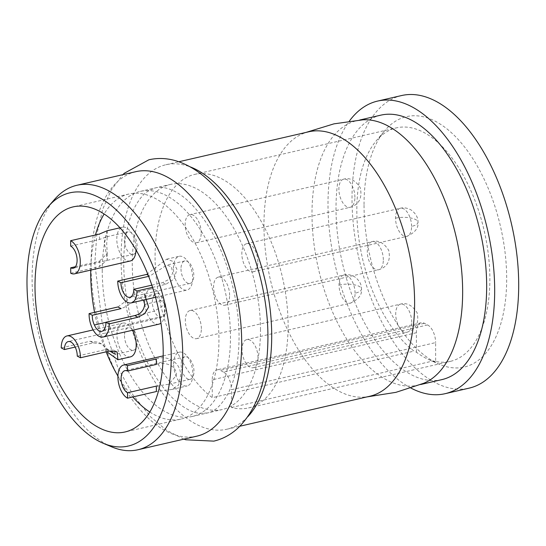 <?xml version="1.0" encoding="UTF-8"?>
<svg xmlns="http://www.w3.org/2000/svg" width="546" height="546" viewBox="0 0 546 546"><rect width="100%" height="100%" fill="white"/><g stroke="black" fill="none" stroke-linecap="round" stroke-linejoin="round"><path stroke-width="0.41" stroke-dasharray="2.73 2.05" d="M423.771 383.258A135.708 70.687 77 0 1 417.833 385.169A135.708 70.687 77 0 1 311.991 214.278A135.708 70.687 77 0 1 356.811 120.693A135.708 70.687 77 0 1 362.994 119.813M369.792 396.253A135.708 70.687 77 0 1 363.616 397.14A135.708 70.687 77 0 1 263.957 225.361A135.708 70.687 77 0 1 302.832 133.688A135.708 70.687 77 0 1 308.777 131.777M231.497 407.487L433.251 360.94A119.827 62.415 -103 0 0 450.286 361.384A119.827 62.415 -103 0 0 489.864 278.747A119.827 62.415 -103 0 0 396.41 127.86A119.827 62.415 -103 0 0 376.017 141.1A119.827 62.415 -103 0 0 356.831 210.49A119.827 62.415 -103 0 0 414.018 351.112L212.264 397.659A119.827 62.415 77 0 1 155.084 257.036A119.827 62.415 77 0 1 194.656 174.406A119.827 62.415 77 0 1 288.111 325.3A119.827 62.415 77 0 1 248.539 407.93A119.827 62.415 77 0 1 231.497 407.487L231.47 389.701L435.619 342.601L435.653 362.025A121.56 63.316 77 0 1 428.596 359.507A121.56 63.316 77 0 1 416.421 352.204L414.018 351.112M433.251 360.94L435.653 362.025M364.032 205.255A128.494 66.926 -103 0 0 438.363 363.868A128.494 66.926 -103 0 0 506.681 278.446A128.494 66.926 -103 0 0 462.346 144.226A128.494 66.926 -103 0 0 384.602 130.849A128.494 66.926 -103 0 0 364.032 205.255M201.194 232.801A14.435 7.521 -103 0 0 189.933 214.626A14.435 7.521 -103 0 0 185.169 224.577A14.435 7.521 -103 0 0 196.424 242.758A14.435 7.521 -103 0 0 201.194 232.801M201.365 328.678A14.435 7.521 -103 0 0 190.104 310.503A14.435 7.521 -103 0 0 185.333 320.454A14.435 7.521 -103 0 0 196.594 338.636A14.435 7.521 -103 0 0 201.365 328.678M257.862 261.882A14.435 7.521 -103 0 0 246.601 243.7A14.435 7.521 -103 0 0 241.83 253.658A14.435 7.521 -103 0 0 253.091 271.833A14.435 7.521 -103 0 0 257.862 261.882M258.026 357.76A14.435 7.521 -103 0 0 246.772 339.578A14.435 7.521 -103 0 0 242.001 349.536A14.435 7.521 -103 0 0 253.262 367.711A14.435 7.521 -103 0 0 258.026 357.76M229.613 295.277A14.435 7.521 -103 0 0 218.352 277.102A14.435 7.521 -103 0 0 213.582 287.06A14.435 7.521 -103 0 0 224.843 305.234A14.435 7.521 -103 0 0 229.613 295.277M410.92 388.063A150.15 78.201 77 0 1 327.996 204.627A150.15 78.201 77 0 1 349.331 121.123M401.603 95.543A150.15 78.201 -103 0 0 352.013 199.085A150.15 78.201 -103 0 0 469.11 388.151M380.828 115.151A135.708 70.687 -103 0 0 336.008 208.736A135.708 70.687 -103 0 0 441.85 379.627M247.761 416.728A135.708 70.687 77 0 1 226.89 429.224A135.708 70.687 77 0 1 121.048 258.333A135.708 70.687 77 0 1 165.868 164.749A135.708 70.687 77 0 1 190.11 166.837M102.245 271.021A115.499 60.156 77 0 1 140.39 191.373A115.499 60.156 77 0 1 230.467 336.807A115.499 60.156 77 0 1 192.322 416.455A115.499 60.156 77 0 1 102.245 271.021M260.49 329.88A115.499 60.156 -103 0 0 170.413 184.446A115.499 60.156 -103 0 0 132.269 264.093A115.499 60.156 -103 0 0 222.345 409.527A115.499 60.156 -103 0 0 260.49 329.88M135.845 171.676A135.708 70.687 -103 0 0 91.025 265.26A135.708 70.687 -103 0 0 196.867 436.152M111.718 446.867A135.708 70.687 77 0 1 107.651 444.963A135.708 70.687 77 0 1 32.098 278.856A135.708 70.687 77 0 1 54.607 199.345M94.567 312.353A115.499 60.156 -103 0 0 106.136 351.842M117.922 376.064A115.499 60.156 -103 0 0 132.821 396.962M149.809 412.018A115.499 60.156 -103 0 0 180.794 419.116A115.499 60.156 -103 0 0 218.939 339.469A115.499 60.156 -103 0 0 128.863 194.028A115.499 60.156 -103 0 0 104.122 213.984M130.303 260.974A17.322 9.023 77 0 1 116.796 239.162A17.322 9.023 77 0 1 122.516 227.218A17.322 9.023 77 0 1 136.029 249.031A17.322 9.023 77 0 1 136.015 249.938M70.721 273.225L99.536 266.571L107.241 259.903L104.306 242.042L107.159 230.76M158.886 324.16A18.045 9.398 77 0 1 144.813 301.433A18.045 9.398 77 0 1 150.771 288.991A18.045 9.398 77 0 1 164.844 311.711A18.045 9.398 77 0 1 160.981 323.123M117.916 306.968L138.227 291.885L142.308 292.506M146.56 274.447L166.646 259.186L172.686 261.275L176.931 269.267L174.167 279.047L165.793 284.316L152.58 287.36M173.457 268.236A17.322 9.023 77 0 1 179.184 256.292A17.322 9.023 77 0 1 192.69 278.105A17.322 9.023 77 0 1 186.971 290.056A17.322 9.023 77 0 1 173.457 268.236M156.313 358.988C167.656 354.354 182.303 363.336 180.371 376.863L178.515 385.196L171.785 389.469L156.374 391.53M173.628 364.114A17.322 9.023 77 0 1 179.347 352.17A17.322 9.023 77 0 1 192.861 373.983A17.322 9.023 77 0 1 187.141 385.933A17.322 9.023 77 0 1 173.628 364.114M130.474 356.859A17.322 9.023 77 0 1 116.96 335.039A17.322 9.023 77 0 1 122.686 323.095A17.322 9.023 77 0 1 132.507 330.241M101.406 343.85L98.13 342.171L90.063 341.243L61.241 347.898M75.423 266.714L99.529 261.152L99.536 266.571M70.673 246.103L99.495 239.455L106.736 236.78L107.2 237.285L106.688 243.878L107.228 253.399L99.529 261.152M124.324 239.81A11.548 6.013 -103 0 0 133.333 254.354A11.548 6.013 -103 0 0 137.142 246.389A11.548 6.013 -103 0 0 128.139 231.845A11.548 6.013 -103 0 0 124.324 239.81M103.849 329.859L163.896 316.004A11.548 6.013 -103 0 0 165.964 309.07A11.548 6.013 -103 0 0 163.868 300L144.676 304.429M151.849 285.149L162.585 282.671L168.973 279.395L172.768 273.096L171.41 266.803L166.858 265.069L149.768 276.092L148.662 276.344M180.992 268.885A11.548 6.013 -103 0 0 189.994 283.429A11.548 6.013 -103 0 0 193.81 275.464A11.548 6.013 -103 0 0 184.801 260.92A11.548 6.013 -103 0 0 180.992 268.885M156.361 386.104L168.762 384.248L176.344 375.409C177.027 364.899 163.745 361.5 156.327 364.407M181.156 364.762A11.548 6.013 -103 0 0 190.165 379.306A11.548 6.013 -103 0 0 193.98 371.341A11.548 6.013 -103 0 0 184.971 356.797A11.548 6.013 -103 0 0 181.156 364.762M75.177 347.065L93.264 342.888L101.399 343.857L109.671 351.037M115.547 354.368L113.827 350.232L106.088 349.467L77.266 356.122M124.488 335.688A11.548 6.013 -103 0 0 133.497 350.232A11.548 6.013 -103 0 0 137.312 342.267A11.548 6.013 -103 0 0 128.303 327.723A11.548 6.013 -103 0 0 124.488 335.688M105.91 322.345L154.436 311.152A11.548 6.013 -103 0 0 161.746 317.506A11.548 6.013 -103 0 0 163.896 316.004L164.967 305.214L163.868 300A11.548 6.013 -103 0 0 156.552 293.646A11.548 6.013 -103 0 0 154.409 295.147L135.224 299.577C130.876 303.685 126.174 306.702 121.13 308.613M164.162 304.798L164.564 304.327L164.162 303.446L154.409 295.147A11.548 6.013 77 0 0 152.341 302.081A11.548 6.013 77 0 0 154.436 311.152L164.162 304.798L164.967 305.214M416.421 352.204L416.386 332.732A14.435 7.521 77 0 1 421.157 322.775A14.435 7.521 77 0 1 424.378 323.287L427.579 324.931L223.43 372.031A14.435 7.521 77 0 1 231.47 389.701M223.43 372.031L220.222 370.386L424.378 323.287M416.386 332.732L212.237 379.832A14.435 7.521 77 0 1 217.001 369.874A14.435 7.521 77 0 1 220.222 370.386M212.237 379.832L212.264 397.659M427.579 324.931A14.435 7.521 77 0 1 435.619 342.601M95.441 234.964A115.499 60.156 -103 0 0 90.745 270.106M143.55 300.075L138.602 297.788L135.224 299.577M355.077 293.216A14.435 7.521 -103 0 0 343.816 275.034A14.435 7.521 -103 0 0 339.046 284.992A14.435 7.521 -103 0 0 350.307 303.173A14.435 7.521 -103 0 0 355.077 293.216A14.435 4.955 -0.1 0 0 361.5 289.08A14.435 4.955 -0.1 0 0 353.869 284.719A14.435 4.955 -0.1 0 0 339.046 284.992M411.575 226.413A14.435 7.521 -103 0 0 400.314 208.238A14.435 7.521 -103 0 0 395.55 218.188A14.435 7.521 -103 0 0 406.804 236.37A14.435 7.521 -103 0 0 411.575 226.413A14.435 4.955 -0.1 0 0 417.997 222.277A14.435 4.955 -0.1 0 0 410.367 217.922A14.435 4.955 -0.1 0 0 395.55 218.188M354.907 197.338A14.435 7.521 -103 0 0 343.652 179.156A14.435 7.521 -103 0 0 338.882 189.114A14.435 7.521 -103 0 0 350.143 207.296A14.435 7.521 -103 0 0 354.907 197.338M411.745 322.29A14.435 7.521 -103 0 0 400.484 304.115A14.435 7.521 -103 0 0 395.713 314.066A14.435 7.521 -103 0 0 406.975 332.248A14.435 7.521 -103 0 0 411.745 322.29M383.326 259.814A14.435 7.521 -103 0 0 372.065 241.632A14.435 7.521 -103 0 0 367.301 251.59A14.435 7.521 -103 0 0 378.555 269.772A14.435 7.521 -103 0 0 383.326 259.814M99.495 239.455L99.481 234.029M149.768 276.092L148.259 275.314M165.793 284.316L162.585 282.671M93.264 342.888L90.063 341.243M109.296 351.112L106.088 349.467M164.96 303.856L164.162 303.446M207.33 412.994L198.73 413.233C193.086 412.496 186.643 409.411 179.409 403.992C167.956 395.133 157.35 381.395 147.611 362.762C132.125 331.62 124.154 298.505 123.683 263.418C123.833 240.684 127.334 222.331 134.186 208.36C138.438 200.054 143.011 194.342 147.911 191.223L155.398 187.906C160.62 186.459 167.069 187.612 174.754 191.359C185.005 196.58 195.284 206.736 205.603 221.833C225.757 251.535 239.271 298.096 239.052 337.483C238.889 360.49 235.319 378.992 228.33 392.99C221.676 405.159 214.674 411.827 207.33 412.994M183.872 439.148L166.578 430.337L150.443 416.714L132.876 394.731L117.943 367.779L102.006 321.662L94.806 263.465L96.758 234.876L102.709 209.248L111.227 190.076L122.857 174.672M190.104 310.503L343.816 275.034C347.406 274.153 351.058 274.774 354.777 276.897C359.405 280.426 361.65 284.486 361.5 289.08C362.203 294.785 358.476 299.481 350.307 303.173L196.594 338.636M246.601 243.7L400.314 208.238C403.903 207.35 407.555 207.971 411.274 210.094C415.909 213.623 418.147 217.683 417.997 222.277C418.7 227.982 414.974 232.678 406.804 236.37L253.091 271.833M366.932 396.915L363.616 397.14M248.539 407.93L450.286 361.384M194.656 174.406L396.41 127.86M428.596 359.507L438.363 363.868M196.424 242.758L350.143 207.296C359.07 204.573 362.448 198.075 360.271 187.79C355.419 180.282 349.877 177.402 343.652 179.156L189.933 214.626M253.262 367.711L406.975 332.248C415.909 329.525 419.28 323.027 417.103 312.742C412.25 305.234 406.709 302.361 400.484 304.115L246.772 339.578M224.843 305.234L378.555 269.772C387.489 267.049 390.868 260.551 388.684 250.266C383.838 242.758 378.296 239.878 372.065 241.632L218.352 277.102M356.811 120.693L359.671 120.038M165.868 164.749L178.863 161.752M140.39 191.373L170.413 184.446M180.794 419.116L125.068 431.968M119.997 227.798L122.516 227.218M138.227 291.885L150.771 288.991M166.646 259.186L179.184 256.292M163.186 355.896L179.347 352.17M93.127 329.914L122.686 323.095M133.333 254.354L73.287 268.209M189.994 283.429L129.955 297.283M190.165 379.306L168.762 384.248M133.497 350.232L115.547 354.374M376.017 141.1L384.602 130.849M421.157 322.775L217.001 369.874M417.833 385.169L420.693 384.507M305.917 132.439L302.832 133.688M226.89 429.224L239.878 426.228M192.322 416.455L222.345 409.527M128.863 194.028L73.144 206.886M155.555 297.304L186.971 290.056M171.785 389.475L187.141 385.933M107.193 230.774L107.207 237.285M107.234 253.399L107.241 259.903M113.827 350.225L117.097 351.904M128.139 231.845L106.736 236.78M156.552 293.646L138.602 297.788M184.801 260.92L166.858 265.063M184.971 356.797L124.925 370.652M128.303 327.723L68.257 341.578M161.746 317.506L101.706 331.361"/><path stroke-width="0.82" d="M305.917 132.439L333.954 123.853L362.994 119.813A135.708 70.687 77 0 1 462.653 291.584A135.708 70.687 77 0 1 423.771 383.258L395.898 392.349L366.932 396.915M178.863 161.752L308.777 131.777A135.708 70.687 77 0 1 414.612 302.668A135.708 70.687 77 0 1 369.792 396.253L239.878 426.228M349.331 121.123A150.15 78.201 77 0 1 377.586 101.085A150.15 78.201 77 0 1 494.683 290.158A150.15 78.201 77 0 1 445.092 393.693A150.15 78.201 77 0 1 410.92 388.063M445.092 393.693L469.11 388.151A150.15 78.201 -103 0 0 518.7 284.616A150.15 78.201 -103 0 0 401.603 95.543L377.586 101.085M420.693 384.507L441.85 379.627A135.708 70.687 -103 0 0 486.67 286.043A135.708 70.687 -103 0 0 380.828 115.151L359.671 120.038M190.11 166.837A135.708 70.687 77 0 1 271.71 335.64A135.708 70.687 77 0 1 247.761 416.728M48.539 206.292L54.607 199.345A135.708 70.687 77 0 1 76.918 185.271A135.708 70.687 77 0 1 107.2 190.056A135.708 70.687 77 0 1 182.753 356.163A135.708 70.687 77 0 1 137.933 449.747A135.708 70.687 77 0 1 111.718 446.867L103.214 443.284A129.934 67.677 77 0 1 99.317 441.461A129.934 67.677 77 0 1 32.398 331.217A129.934 67.677 77 0 1 48.539 206.292A129.934 67.677 77 0 1 98.894 197.399A129.934 67.677 77 0 1 171.198 353.125A129.934 67.677 77 0 1 103.214 443.284M137.933 449.747L196.867 436.152A135.708 70.687 -103 0 0 241.687 342.567A135.708 70.687 -103 0 0 135.845 171.676L76.918 185.271M34.999 286.534A115.499 60.156 -103 0 0 125.068 431.968A115.499 60.156 -103 0 0 163.213 352.327A115.499 60.156 -103 0 0 73.144 206.886A115.499 60.156 -103 0 0 34.999 286.534M90.745 270.106A115.499 60.156 -103 0 0 90.718 273.676A115.499 60.156 -103 0 0 94.567 312.353M106.136 351.842A115.499 60.156 -103 0 0 117.922 376.064M132.821 396.962A115.499 60.156 -103 0 0 149.809 412.018M70.659 240.684A17.322 9.023 77 0 1 80.303 261.889A17.322 9.023 77 0 1 74.584 273.833A17.322 9.023 77 0 1 70.721 273.225L70.707 267.799A11.548 6.013 -103 0 0 73.287 268.209A11.548 6.013 -103 0 0 77.102 260.244A11.548 6.013 -103 0 0 70.673 246.103L70.659 240.684L99.481 234.029L107.159 230.76L119.997 227.798M144.397 293.946L148.649 307.07L144.54 313.759L137.933 317.24L109.111 323.887A18.045 9.398 77 0 1 109.125 324.57A18.045 9.398 77 0 1 103.16 337.012A18.045 9.398 77 0 1 89.087 314.291A18.045 9.398 77 0 1 89.094 313.616L117.916 306.968L121.13 308.613L92.308 315.26L89.094 313.616M127.505 371.062A11.548 6.013 -103 0 0 124.925 370.652A11.548 6.013 -103 0 0 121.11 378.617A11.548 6.013 -103 0 0 127.539 392.751L156.361 386.104L156.374 391.53L127.552 398.177A17.322 9.023 77 0 1 117.909 376.972A17.322 9.023 77 0 1 123.628 365.021A17.322 9.023 77 0 1 127.491 365.636L156.313 358.988L156.327 364.407L127.505 371.062L127.491 365.636M80.474 357.767L77.266 356.122A11.548 6.013 -103 0 0 68.257 341.578A11.548 6.013 -103 0 0 64.448 349.542L61.241 347.898A17.322 9.023 77 0 1 66.96 335.947A17.322 9.023 77 0 1 80.474 357.767L109.296 351.112L117.097 351.904L117.936 359.746L107.589 352.327M132.507 330.241A17.322 9.023 77 0 1 136.193 344.908A17.322 9.023 77 0 1 130.474 356.859L117.936 359.746M70.707 267.799L75.423 266.714M137.933 317.24L134.726 315.588C140.629 314.114 143.946 310.394 144.676 304.429L143.55 300.075M134.726 315.588L105.904 322.242L109.111 323.887M92.308 315.26A11.548 6.013 77 0 0 94.39 325.007A11.548 6.013 77 0 0 101.706 331.361A11.548 6.013 77 0 0 103.849 329.859A11.548 6.013 -103 0 0 105.917 322.925A11.548 6.013 -103 0 0 105.904 322.242M148.662 276.344L120.946 282.739A11.548 6.013 -103 0 0 129.955 297.283A11.548 6.013 -103 0 0 133.763 289.319L151.849 285.149M109.671 351.037L115.547 354.368M104.122 213.984A115.499 60.156 -103 0 0 95.441 234.964M136.015 249.938A17.322 9.023 77 0 1 130.303 260.974L74.584 273.833M160.981 323.123A18.045 9.398 77 0 1 158.886 324.16L103.16 337.012M152.58 287.36L136.971 290.963A17.322 9.023 77 0 1 131.252 302.907A17.322 9.023 77 0 1 117.738 281.094L146.56 274.447L148.259 275.314M120.946 282.739L117.738 281.094M133.763 289.319L136.971 290.963M127.539 392.751L127.552 398.177M64.448 349.542L75.177 347.065M94.39 325.007L105.91 322.345M122.857 174.672L124.304 173.259L148.908 159.773C157.937 157.753 167.076 158.135 176.324 160.927C189.442 165.056 201.651 173.034 212.954 184.869C245.652 218.141 268.182 282.05 267.929 337.435C267.738 378.351 257.78 408.538 238.056 427.989C230.944 434.602 222.87 438.977 213.827 441.127L185.776 439.776L183.872 439.148M123.628 365.021L163.186 355.896M66.96 335.947L93.127 329.914M131.252 302.907L155.555 297.304"/></g></svg>
